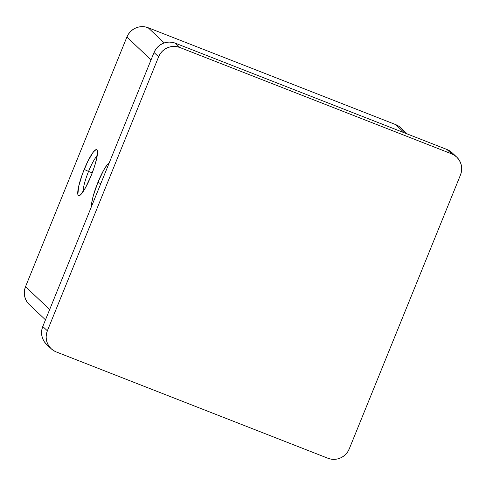 <?xml version="1.0" encoding="UTF-8"?>
<svg xmlns="http://www.w3.org/2000/svg" width="486" height="486" viewBox="0 0 486 486"><rect width="100%" height="100%" fill="white"/><g stroke="black" fill="none" stroke-linecap="round" stroke-linejoin="round"><path stroke-width="0.73" d="M109.769 162.573L107.145 164.815L103.639 170.221L97.911 182.359L100.772 183.69L97.911 182.359A24.707 4.38 111.4 0 1 109.259 162.786M97.2 155.745A20.588 3.651 -68.6 0 0 88.543 171.436L84.2 169.42A24.707 4.38 111.4 0 1 97.218 150.314A24.707 4.38 111.4 0 1 91.058 175.889L94.345 166.911L96.611 158.8L97.388 150.891L96.902 149.822L96.052 149.633L93.434 151.875L88.009 160.933L82.456 173.939L78.647 186.515L77.863 194.418L78.355 195.487L79.206 195.682L80.372 194.989L85.329 188.033L91.058 175.889A24.707 4.38 111.4 0 1 79.51 195.572A24.707 4.38 111.4 0 1 84.2 169.42L88.543 171.436A20.588 3.651 111.4 0 1 97.2 155.745M92.237 172.882L88.543 171.436L92.237 172.882M29.124 304.4L27.082 301.976L25.57 299.188L24.628 296.144L24.3 292.967L24.598 289.778L25.515 286.691L49.681 309.497L25.515 286.691A16.469 16.166 133.3 0 0 29.306 304.576L45.484 319.843M25.515 286.691L126.882 37.051L151.049 59.857L126.882 37.051L128.383 34.196L130.4 31.675L132.86 29.591L135.673 28.018L138.729 27.022L141.912 26.639L145.095 26.876L148.157 27.738A16.469 16.166 133.3 0 0 126.882 37.051L25.515 286.691M97.911 182.359L93.342 195.591L91.726 202.784L91.477 206.568A24.707 4.38 111.4 0 1 97.911 182.359M407.304 133.978L400.816 127.854A16.469 16.166 133.3 0 0 395.695 124.61L148.157 27.738L164.25 42.92L148.157 27.738L395.695 124.61L404.425 132.848L395.695 124.61L398.52 126.056L400.999 128.031L403.04 130.461M452.308 152.932L449.823 150.958L446.998 149.512L175.312 43.187L172.251 42.325L169.067 42.088L165.884 42.47L162.828 43.467L160.016 45.04L157.555 47.124L155.532 49.645L154.038 52.5L42.78 326.495L41.863 329.581L41.565 332.77L41.893 335.948L42.829 338.991L44.348 341.78L46.389 344.203M327.953 458.262L56.267 351.937L327.953 458.262L331.015 459.124L334.198 459.361L337.381 458.978L340.437 457.982L343.25 456.409L345.71 454.325L347.733 451.804L349.227 448.949L460.485 174.954L349.227 448.949A16.469 16.166 -46.7 0 1 327.953 458.262M456.694 157.069L452.12 152.756A16.469 16.166 133.3 0 0 446.998 149.512L451.573 153.825A16.469 16.166 -46.7 0 1 456.694 157.069A16.469 16.166 -46.7 0 1 460.485 174.954L461.402 171.868L461.7 168.678L461.372 165.501L460.43 162.458L458.918 159.669L456.876 157.245L454.398 155.271L451.573 153.825L179.887 47.5L451.573 153.825L446.998 149.512L175.312 43.187L179.887 47.5L176.819 46.638L173.636 46.401L170.458 46.784L167.403 47.78L164.59 49.353L162.124 51.437L160.107 53.958L158.612 56.813L47.355 330.808L158.612 56.813L154.038 52.5L42.78 326.495L47.355 330.808L46.437 333.894L46.134 337.084L46.462 340.261L47.403 343.304L48.922 346.093L50.957 348.517L53.442 350.491L56.267 351.937A16.469 16.166 -46.7 0 1 51.139 348.693A16.469 16.166 -46.7 0 1 47.355 330.808L42.78 326.495A16.469 16.166 133.3 0 0 46.571 344.38L51.139 348.693M179.887 47.5L175.312 43.187A16.469 16.166 133.3 0 0 154.038 52.5L158.612 56.813A16.469 16.166 -46.7 0 1 179.887 47.5M83.179 191.569A20.588 3.651 111.4 0 1 88.543 171.436A20.588 3.651 -68.6 0 0 83.179 191.569"/></g></svg>
